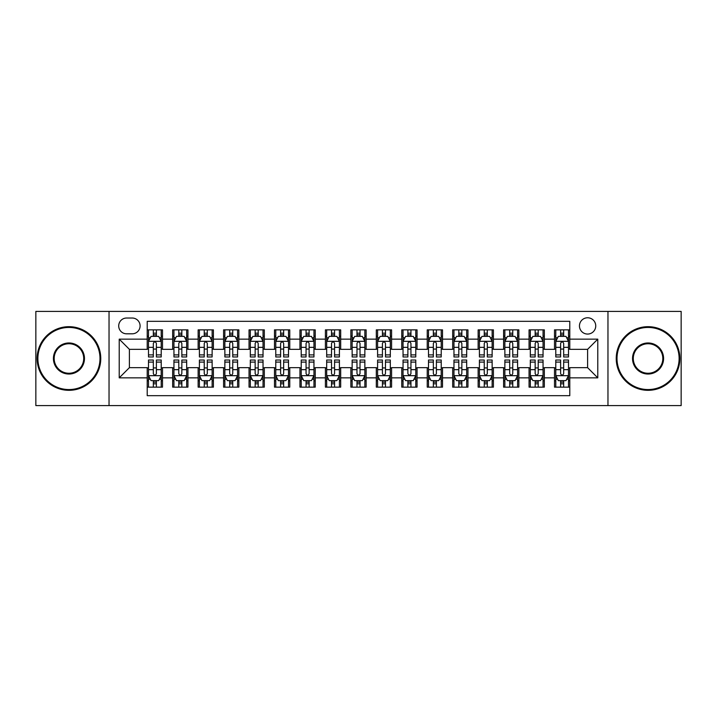 <?xml version="1.0" encoding="UTF-8"?>
<svg xmlns="http://www.w3.org/2000/svg" width="717" height="717" viewBox="0 0 717 717"><rect width="100%" height="100%" fill="white"/><g stroke="black" fill="none" stroke-linecap="round" stroke-linejoin="round"><path stroke-width="1.08" d="M587.599 317.774A8.147 8.147 0 0 0 579.453 325.912A8.147 8.147 0 0 0 587.599 334.059A8.147 8.147 0 0 0 595.746 325.912A8.147 8.147 0 0 0 587.599 317.774M607.962 405.589L681.15 405.589L681.15 311.411L607.962 311.411L607.962 405.589L109.038 405.589L109.038 311.411L35.85 311.411L35.85 405.589L109.038 405.589M569.782 329.865L554.51 329.865L554.51 339.15L544.328 339.15L544.328 349.34L554.51 349.34L554.51 339.15M544.328 339.15L544.328 329.865L529.056 329.865L529.056 339.15L518.866 339.15L518.866 349.34L529.056 349.34L529.056 339.15M518.866 339.15L518.866 329.865L503.594 329.865L503.594 339.15L493.413 339.15L493.413 349.34L503.594 349.34L503.594 339.15M493.413 339.15L493.413 329.865L478.14 329.865L478.14 339.15L467.959 339.15L467.959 349.34L478.14 349.34L478.14 339.15M467.959 339.15L467.959 329.865L452.687 329.865L452.687 339.15L442.506 339.15L442.506 349.34L452.687 349.34L452.687 339.15M442.506 339.15L442.506 329.865L427.233 329.865L427.233 339.15L417.052 339.15L417.052 349.34L427.233 349.34L427.233 339.15M417.052 339.15L417.052 329.865L401.771 329.865L401.771 339.15L391.59 339.15L391.59 349.34L401.771 349.34L401.771 339.15M391.59 339.15L391.59 329.865L376.317 329.865L376.317 339.15L366.136 339.15L366.136 349.34L376.317 349.34L376.317 339.15M366.136 339.15L366.136 329.865L350.864 329.865L350.864 339.15L340.683 339.15L340.683 349.34L350.864 349.34L350.864 339.15M340.683 339.15L340.683 329.865L325.41 329.865L325.41 339.15L315.229 339.15L315.229 349.34L325.41 349.34L325.41 339.15M315.229 339.15L315.229 329.865L299.948 329.865L299.948 339.15L289.767 339.15L289.767 349.34L299.948 349.34L299.948 339.15M289.767 339.15L289.767 329.865L274.494 329.865L274.494 339.15L264.313 339.15L264.313 349.34L274.494 349.34L274.494 339.15M264.313 339.15L264.313 329.865L249.041 329.865L249.041 339.15L238.86 339.15L238.86 349.34L249.041 349.34L249.041 339.15M238.86 339.15L238.86 329.865L223.587 329.865L223.587 339.15L213.406 339.15L213.406 349.34L223.587 349.34L223.587 339.15M213.406 339.15L213.406 329.865L198.134 329.865L198.134 339.15L187.944 339.15L187.944 349.34L198.134 349.34L198.134 339.15M187.944 339.15L187.944 329.865L172.672 329.865L172.672 349.34L162.49 349.34L162.49 329.865L147.218 329.865M147.218 387.135L162.49 387.135L162.49 367.66L172.672 367.66L172.672 387.135L187.944 387.135L187.944 367.66L198.134 367.66L198.134 377.85L187.944 377.85M198.134 377.85L198.134 387.135L213.406 387.135L213.406 367.66L223.587 367.66L223.587 377.85L213.406 377.85M223.587 377.85L223.587 387.135L238.86 387.135L238.86 367.66L249.041 367.66L249.041 377.85L238.86 377.85M249.041 377.85L249.041 387.135L264.313 387.135L264.313 367.66L274.494 367.66L274.494 377.85L264.313 377.85M274.494 377.85L274.494 387.135L289.767 387.135L289.767 367.66L299.948 367.66L299.948 377.85L289.767 377.85M299.948 377.85L299.948 387.135L315.229 387.135L315.229 367.66L325.41 367.66L325.41 377.85L315.229 377.85M325.41 377.85L325.41 387.135L340.683 387.135L340.683 367.66L350.864 367.66L350.864 377.85L340.683 377.85M350.864 377.85L350.864 387.135L366.136 387.135L366.136 367.66L376.317 367.66L376.317 377.85L366.136 377.85M376.317 377.85L376.317 387.135L391.59 387.135L391.59 367.66L401.771 367.66L401.771 377.85L391.59 377.85M401.771 377.85L401.771 387.135L417.052 387.135L417.052 367.66L427.233 367.66L427.233 377.85L417.052 377.85M427.233 377.85L427.233 387.135L442.506 387.135L442.506 367.66L452.687 367.66L452.687 377.85L442.506 377.85M452.687 377.85L452.687 387.135L467.959 387.135L467.959 367.66L478.14 367.66L478.14 377.85L467.959 377.85M478.14 377.85L478.14 387.135L493.413 387.135L493.413 367.66L503.594 367.66L503.594 377.85L493.413 377.85M503.594 377.85L503.594 387.135L518.866 387.135L518.866 367.66L529.056 367.66L529.056 377.85L518.866 377.85M529.056 377.85L529.056 387.135L544.328 387.135L544.328 367.66L554.51 367.66L554.51 377.85L544.328 377.85M126.595 333.808L132.197 333.808A7.887 7.887 0 0 0 140.093 325.912A7.887 7.887 0 0 0 132.197 318.025L126.595 318.025A7.887 7.887 0 0 0 118.708 325.912A7.887 7.887 0 0 0 126.595 333.808M607.962 311.411L109.038 311.411M569.782 339.15L569.782 321.333L147.218 321.333L147.218 349.34L129.401 349.34L129.401 367.66L147.218 367.66L147.218 395.667L569.782 395.667L569.782 367.66L587.599 367.66L587.599 349.34L569.782 349.34L569.782 339.15L597.781 339.15L597.781 377.85L569.782 377.85M147.218 377.85L119.219 377.85L119.219 339.15L147.218 339.15M554.51 377.85L554.51 387.135L569.782 387.135M147.218 336.228L148.491 336.228M153.33 336.228L156.387 336.228M161.217 336.228L162.49 336.228M147.218 349.08L148.491 349.08M153.33 349.08L156.387 349.08M161.217 349.08L162.49 349.08M147.218 367.92L148.491 367.92M153.33 367.92L156.387 367.92M161.217 367.92L162.49 367.92M147.218 380.772L148.491 380.772M153.33 380.772L156.387 380.772M161.217 380.772L162.49 380.772M172.672 349.08L173.944 349.08M178.784 349.08L181.84 349.08M186.671 349.08L187.944 349.08M172.672 336.228L173.944 336.228M178.784 336.228L181.84 336.228M186.671 336.228L187.944 336.228M172.672 367.92L173.944 367.92M178.784 367.92L181.84 367.92M186.671 367.92L187.944 367.92M172.672 380.772L173.944 380.772M178.784 380.772L181.84 380.772M186.671 380.772L187.944 380.772M198.134 367.92L199.407 367.92M204.237 367.92L207.294 367.92M212.133 367.92L213.406 367.92M198.134 380.772L199.407 380.772M204.237 380.772L207.294 380.772M212.133 380.772L213.406 380.772M198.134 336.228L199.407 336.228M204.237 336.228L207.294 336.228M212.133 336.228L213.406 336.228M198.134 349.08L199.407 349.08M204.237 349.08L207.294 349.08M212.133 349.08L213.406 349.08M223.587 367.92L224.86 367.92M229.691 367.92L232.747 367.92M237.587 367.92L238.86 367.92M223.587 380.772L224.86 380.772M229.691 380.772L232.747 380.772M237.587 380.772L238.86 380.772M223.587 336.228L224.86 336.228M229.691 336.228L232.747 336.228M237.587 336.228L238.86 336.228M223.587 349.08L224.86 349.08M229.691 349.08L232.747 349.08M237.587 349.08L238.86 349.08M249.041 367.92L250.314 367.92M255.153 367.92L258.201 367.92M263.04 367.92L264.313 367.92M249.041 380.772L250.314 380.772M255.153 380.772L258.201 380.772M263.04 380.772L264.313 380.772M249.041 336.228L250.314 336.228M255.153 336.228L258.201 336.228M263.04 336.228L264.313 336.228M249.041 349.08L250.314 349.08M255.153 349.08L258.201 349.08M263.04 349.08L264.313 349.08M274.494 367.92L275.767 367.92M280.607 367.92L283.663 367.92M288.494 367.92L289.767 367.92M274.494 380.772L275.767 380.772M280.607 380.772L283.663 380.772M288.494 380.772L289.767 380.772M274.494 336.228L275.767 336.228M280.607 336.228L283.663 336.228M288.494 336.228L289.767 336.228M274.494 349.08L275.767 349.08M280.607 349.08L283.663 349.08M288.494 349.08L289.767 349.08M299.948 367.92L301.221 367.92M306.06 367.92L309.117 367.92M313.956 367.92L315.229 367.92M299.948 380.772L301.221 380.772M306.06 380.772L309.117 380.772M313.956 380.772L315.229 380.772M299.948 336.228L301.221 336.228M306.06 336.228L309.117 336.228M313.956 336.228L315.229 336.228M299.948 349.08L301.221 349.08M306.06 349.08L309.117 349.08M313.956 349.08L315.229 349.08M325.41 367.92L326.683 367.92M331.514 367.92L334.57 367.92M339.41 367.92L340.683 367.92M325.41 380.772L326.683 380.772M331.514 380.772L334.57 380.772M339.41 380.772L340.683 380.772M325.41 336.228L326.683 336.228M331.514 336.228L334.57 336.228M339.41 336.228L340.683 336.228M325.41 349.08L326.683 349.08M331.514 349.08L334.57 349.08M339.41 349.08L340.683 349.08M350.864 367.92L352.137 367.92M356.976 367.92L360.024 367.92M364.863 367.92L366.136 367.92M350.864 380.772L352.137 380.772M356.976 380.772L360.024 380.772M364.863 380.772L366.136 380.772M350.864 336.228L352.137 336.228M356.976 336.228L360.024 336.228M364.863 336.228L366.136 336.228M350.864 349.08L352.137 349.08M356.976 349.08L360.024 349.08M364.863 349.08L366.136 349.08M376.317 367.92L377.59 367.92M382.43 367.92L385.486 367.92M390.317 367.92L391.59 367.92M376.317 380.772L377.59 380.772M382.43 380.772L385.486 380.772M390.317 380.772L391.59 380.772M376.317 336.228L377.59 336.228M382.43 336.228L385.486 336.228M390.317 336.228L391.59 336.228M376.317 349.08L377.59 349.08M382.43 349.08L385.486 349.08M390.317 349.08L391.59 349.08M401.771 367.92L403.044 367.92M407.883 367.92L410.94 367.92M415.779 367.92L417.052 367.92M401.771 380.772L403.044 380.772M407.883 380.772L410.94 380.772M415.779 380.772L417.052 380.772M401.771 336.228L403.044 336.228M407.883 336.228L410.94 336.228M415.779 336.228L417.052 336.228M401.771 349.08L403.044 349.08M407.883 349.08L410.94 349.08M415.779 349.08L417.052 349.08M427.233 367.92L428.506 367.92M433.337 367.92L436.393 367.92M441.233 367.92L442.506 367.92M427.233 380.772L428.506 380.772M433.337 380.772L436.393 380.772M441.233 380.772L442.506 380.772M427.233 336.228L428.506 336.228M433.337 336.228L436.393 336.228M441.233 336.228L442.506 336.228M427.233 349.08L428.506 349.08M433.337 349.08L436.393 349.08M441.233 349.08L442.506 349.08M452.687 367.92L453.96 367.92M458.799 367.92L461.847 367.92M466.686 367.92L467.959 367.92M452.687 380.772L453.96 380.772M458.799 380.772L461.847 380.772M466.686 380.772L467.959 380.772M452.687 336.228L453.96 336.228M458.799 336.228L461.847 336.228M466.686 336.228L467.959 336.228M452.687 349.08L453.96 349.08M458.799 349.08L461.847 349.08M466.686 349.08L467.959 349.08M478.14 367.92L479.413 367.92M484.253 367.92L487.309 367.92M492.14 367.92L493.413 367.92M478.14 380.772L479.413 380.772M484.253 380.772L487.309 380.772M492.14 380.772L493.413 380.772M478.14 336.228L479.413 336.228M484.253 336.228L487.309 336.228M492.14 336.228L493.413 336.228M478.14 349.08L479.413 349.08M484.253 349.08L487.309 349.08M492.14 349.08L493.413 349.08M503.594 367.92L504.867 367.92M509.706 367.92L512.763 367.92M517.593 367.92L518.866 367.92M503.594 380.772L504.867 380.772M509.706 380.772L512.763 380.772M517.593 380.772L518.866 380.772M503.594 336.228L504.867 336.228M509.706 336.228L512.763 336.228M517.593 336.228L518.866 336.228M503.594 349.08L504.867 349.08M509.706 349.08L512.763 349.08M517.593 349.08L518.866 349.08M529.056 367.92L530.329 367.92M535.16 367.92L538.216 367.92M543.056 367.92L544.328 367.92M529.056 380.772L530.329 380.772M535.16 380.772L538.216 380.772M543.056 380.772L544.328 380.772M529.056 336.228L530.329 336.228M535.16 336.228L538.216 336.228M543.056 336.228L544.328 336.228M529.056 349.08L530.329 349.08M535.16 349.08L538.216 349.08M543.056 349.08L544.328 349.08M554.51 367.92L555.783 367.92M560.613 367.92L563.67 367.92M568.509 367.92L569.782 367.92M554.51 380.772L555.783 380.772M560.613 380.772L563.67 380.772M568.509 380.772L569.782 380.772M554.51 336.228L555.783 336.228M560.613 336.228L563.67 336.228M568.509 336.228L569.782 336.228M554.51 349.08L555.783 349.08M560.613 349.08L563.67 349.08M568.509 349.08L569.782 349.08M129.401 349.34L119.219 339.15M129.401 367.66L119.219 377.85M597.781 339.15L587.599 349.34M597.781 377.85L587.599 367.66M156.387 333.172L153.33 333.172M161.217 354.897L156.387 354.897L156.387 356.976L161.217 356.976L161.217 341.444L158.672 336.354L151.036 336.354L148.491 341.444L148.491 356.976L153.33 356.976L153.33 354.897L148.491 354.897M148.491 341.444L148.491 329.865M161.217 341.444L161.217 329.865M153.33 336.354L153.33 329.865M156.387 329.865L156.387 336.354M156.387 354.897L156.387 343.353C155.365 341.391 154.343 341.391 153.33 343.353L153.33 354.897M153.33 383.828L156.387 383.828M148.491 362.103L153.33 362.103L153.33 360.024L148.491 360.024L148.491 375.556L151.036 380.646L158.672 380.646L161.217 375.556L161.217 360.024L156.387 360.024L156.387 362.103L161.217 362.103M161.217 375.556L161.217 387.135M148.491 375.556L148.491 387.135M156.387 380.646L156.387 387.135M153.33 387.135L153.33 380.646M153.33 362.103L153.33 373.647C154.343 375.609 155.365 375.609 156.387 373.647L156.387 362.103M68.94 327.445A31.055 31.055 0 0 0 37.884 358.5A31.055 31.055 0 0 0 68.94 389.555A31.055 31.055 0 0 0 99.995 358.5A31.055 31.055 0 0 0 68.94 327.445M68.94 390.317A31.817 31.817 0 0 1 37.123 358.5A31.817 31.817 0 0 1 68.94 326.683A31.817 31.817 0 0 1 100.765 358.5A31.817 31.817 0 0 1 68.94 390.317M68.94 342.968A15.532 15.532 0 0 1 84.472 358.5A15.532 15.532 0 0 1 68.94 374.032A15.532 15.532 0 0 1 53.416 358.5A15.532 15.532 0 0 1 68.94 342.968M68.94 373.261A14.761 14.761 0 0 0 83.71 358.5A14.761 14.761 0 0 0 68.94 343.739A14.761 14.761 0 0 0 54.178 358.5A14.761 14.761 0 0 0 68.94 373.261M648.06 327.445A31.055 31.055 0 0 0 617.005 358.5A31.055 31.055 0 0 0 648.06 389.555A31.055 31.055 0 0 0 679.116 358.5A31.055 31.055 0 0 0 648.06 327.445M648.06 390.317A31.817 31.817 0 0 1 616.235 358.5A31.817 31.817 0 0 1 648.06 326.683A31.817 31.817 0 0 1 679.877 358.5A31.817 31.817 0 0 1 648.06 390.317M648.06 342.968A15.532 15.532 0 0 1 663.583 358.5A15.532 15.532 0 0 1 648.06 374.032A15.532 15.532 0 0 1 632.528 358.5A15.532 15.532 0 0 1 648.06 342.968M648.06 373.261A14.761 14.761 0 0 0 662.822 358.5A14.761 14.761 0 0 0 648.06 343.739A14.761 14.761 0 0 0 633.29 358.5A14.761 14.761 0 0 0 648.06 373.261M181.84 333.172L178.784 333.172M186.671 354.897L181.84 354.897L181.84 356.976L186.671 356.976L186.671 341.444L184.126 336.354L176.49 336.354L173.944 341.444L173.944 356.976L178.784 356.976L178.784 354.897L173.944 354.897M173.944 341.444L173.944 329.865M186.671 341.444L186.671 329.865M178.784 336.354L178.784 329.865M181.84 329.865L181.84 336.354M181.84 354.897L181.84 343.353C180.818 341.391 179.806 341.391 178.784 343.353L178.784 354.897M207.294 333.172L204.237 333.172M212.133 354.897L207.294 354.897L207.294 356.976L212.133 356.976L212.133 341.444L209.588 336.354L201.952 336.354L199.407 341.444L199.407 356.976L204.237 356.976L204.237 354.897L199.407 354.897M199.407 341.444L199.407 329.865M212.133 341.444L212.133 329.865M204.237 336.354L204.237 329.865M207.294 329.865L207.294 336.354M207.294 354.897L207.294 343.353C206.281 341.391 205.259 341.391 204.237 343.353L204.237 354.897M232.747 333.172L229.691 333.172M237.587 354.897L232.747 354.897L232.747 356.976L237.587 356.976L237.587 341.444L235.042 336.354L227.406 336.354L224.86 341.444L224.86 356.976L229.691 356.976L229.691 354.897L224.86 354.897M224.86 341.444L224.86 329.865M237.587 341.444L237.587 329.865M229.691 336.354L229.691 329.865M232.747 329.865L232.747 336.354M232.747 354.897L232.747 343.353C231.734 341.391 230.713 341.391 229.691 343.353L229.691 354.897M258.201 333.172L255.153 333.172M263.04 354.897L258.201 354.897L258.201 356.976L263.04 356.976L263.04 341.444L260.495 336.354L252.859 336.354L250.314 341.444L250.314 356.976L255.153 356.976L255.153 354.897L250.314 354.897M250.314 341.444L250.314 329.865M263.04 341.444L263.04 329.865M255.153 336.354L255.153 329.865M258.201 329.865L258.201 336.354M258.201 354.897L258.201 343.353C257.188 341.391 256.166 341.391 255.153 343.353L255.153 354.897M178.784 383.828L181.84 383.828M173.944 362.103L178.784 362.103L178.784 360.024L173.944 360.024L173.944 375.556L176.49 380.646L184.126 380.646L186.671 375.556L186.671 360.024L181.84 360.024L181.84 362.103L186.671 362.103M186.671 375.556L186.671 387.135M173.944 375.556L173.944 387.135M181.84 380.646L181.84 387.135M178.784 387.135L178.784 380.646M178.784 362.103L178.784 373.647C179.797 375.609 180.818 375.609 181.84 373.647L181.84 362.103M204.237 383.828L207.294 383.828M199.407 362.103L204.237 362.103L204.237 360.024L199.407 360.024L199.407 375.556L201.952 380.646L209.588 380.646L212.133 375.556L212.133 360.024L207.294 360.024L207.294 362.103L212.133 362.103M212.133 375.556L212.133 387.135M199.407 375.556L199.407 387.135M207.294 380.646L207.294 387.135M204.237 387.135L204.237 380.646M204.237 362.103L204.237 373.647C205.259 375.609 206.272 375.609 207.294 373.647L207.294 362.103M229.691 383.828L232.747 383.828M224.86 362.103L229.691 362.103L229.691 360.024L224.86 360.024L224.86 375.556L227.406 380.646L235.042 380.646L237.587 375.556L237.587 360.024L232.747 360.024L232.747 362.103L237.587 362.103M237.587 375.556L237.587 387.135M224.86 375.556L224.86 387.135M232.747 380.646L232.747 387.135M229.691 387.135L229.691 380.646M229.691 362.103L229.691 373.647C230.713 375.609 231.725 375.609 232.747 373.647L232.747 362.103M255.153 383.828L258.201 383.828M250.314 362.103L255.153 362.103L255.153 360.024L250.314 360.024L250.314 375.556L252.859 380.646L260.495 380.646L263.04 375.556L263.04 360.024L258.201 360.024L258.201 362.103L263.04 362.103M263.04 375.556L263.04 387.135M250.314 375.556L250.314 387.135M258.201 380.646L258.201 387.135M255.153 387.135L255.153 380.646M255.153 362.103L255.153 373.647C256.166 375.609 257.188 375.609 258.201 373.647L258.201 362.103M283.663 333.172L280.607 333.172M288.494 354.897L283.663 354.897L283.663 356.976L288.494 356.976L288.494 341.444L285.949 336.354L278.313 336.354L275.767 341.444L275.767 356.976L280.607 356.976L280.607 354.897L275.767 354.897M275.767 341.444L275.767 329.865M288.494 341.444L288.494 329.865M280.607 336.354L280.607 329.865M283.663 329.865L283.663 336.354M283.663 354.897L283.663 343.353C282.641 341.391 281.629 341.391 280.607 343.353L280.607 354.897M280.607 383.828L283.663 383.828M275.767 362.103L280.607 362.103L280.607 360.024L275.767 360.024L275.767 375.556L278.313 380.646L285.949 380.646L288.494 375.556L288.494 360.024L283.663 360.024L283.663 362.103L288.494 362.103M288.494 375.556L288.494 387.135M275.767 375.556L275.767 387.135M283.663 380.646L283.663 387.135M280.607 387.135L280.607 380.646M280.607 362.103L280.607 373.647C281.62 375.609 282.641 375.609 283.663 373.647L283.663 362.103M309.117 333.172L306.06 333.172M313.956 354.897L309.117 354.897L309.117 356.976L313.956 356.976L313.956 341.444L311.411 336.354L303.766 336.354L301.221 341.444L301.221 356.976L306.06 356.976L306.06 354.897L301.221 354.897M301.221 341.444L301.221 329.865M313.956 341.444L313.956 329.865M306.06 336.354L306.06 329.865M309.117 329.865L309.117 336.354M309.117 354.897L309.117 343.353C308.095 341.391 307.082 341.391 306.06 343.353L306.06 354.897M306.06 383.828L309.117 383.828M301.221 362.103L306.06 362.103L306.06 360.024L301.221 360.024L301.221 375.556L303.766 380.646L311.411 380.646L313.956 375.556L313.956 360.024L309.117 360.024L309.117 362.103L313.956 362.103M313.956 375.556L313.956 387.135M301.221 375.556L301.221 387.135M309.117 380.646L309.117 387.135M306.06 387.135L306.06 380.646M306.06 362.103L306.06 373.647C307.082 375.609 308.095 375.609 309.117 373.647L309.117 362.103M334.57 333.172L331.514 333.172M339.41 354.897L334.57 354.897L334.57 356.976L339.41 356.976L339.41 341.444L336.865 336.354L329.228 336.354L326.683 341.444L326.683 356.976L331.514 356.976L331.514 354.897L326.683 354.897M326.683 341.444L326.683 329.865M339.41 341.444L339.41 329.865M331.514 336.354L331.514 329.865M334.57 329.865L334.57 336.354M334.57 354.897L334.57 343.353C333.557 341.391 332.536 341.391 331.514 343.353L331.514 354.897M331.514 383.828L334.57 383.828M326.683 362.103L331.514 362.103L331.514 360.024L326.683 360.024L326.683 375.556L329.228 380.646L336.865 380.646L339.41 375.556L339.41 360.024L334.57 360.024L334.57 362.103L339.41 362.103M339.41 375.556L339.41 387.135M326.683 375.556L326.683 387.135M334.57 380.646L334.57 387.135M331.514 387.135L331.514 380.646M331.514 362.103L331.514 373.647C332.536 375.609 333.548 375.609 334.57 373.647L334.57 362.103M360.024 333.172L356.976 333.172M364.863 354.897L360.024 354.897L360.024 356.976L364.863 356.976L364.863 341.444L362.318 336.354L354.682 336.354L352.137 341.444L352.137 356.976L356.976 356.976L356.976 354.897L352.137 354.897M352.137 341.444L352.137 329.865M364.863 341.444L364.863 329.865M356.976 336.354L356.976 329.865M360.024 329.865L360.024 336.354M360.024 354.897L360.024 343.353C359.011 341.391 357.989 341.391 356.976 343.353L356.976 354.897M356.976 383.828L360.024 383.828M352.137 362.103L356.976 362.103L356.976 360.024L352.137 360.024L352.137 375.556L354.682 380.646L362.318 380.646L364.863 375.556L364.863 360.024L360.024 360.024L360.024 362.103L364.863 362.103M364.863 375.556L364.863 387.135M352.137 375.556L352.137 387.135M360.024 380.646L360.024 387.135M356.976 387.135L356.976 380.646M356.976 362.103L356.976 373.647C357.989 375.609 359.011 375.609 360.024 373.647L360.024 362.103M382.43 383.828L385.486 383.828M377.59 362.103L382.43 362.103L382.43 360.024L377.59 360.024L377.59 375.556L380.135 380.646L387.772 380.646L390.317 375.556L390.317 360.024L385.486 360.024L385.486 362.103L390.317 362.103M390.317 375.556L390.317 387.135M377.59 375.556L377.59 387.135M385.486 380.646L385.486 387.135M382.43 387.135L382.43 380.646M382.43 362.103L382.43 373.647C383.443 375.609 384.464 375.609 385.486 373.647L385.486 362.103M407.883 383.828L410.94 383.828M403.044 362.103L407.883 362.103L407.883 360.024L403.044 360.024L403.044 375.556L405.589 380.646L413.234 380.646L415.779 375.556L415.779 360.024L410.94 360.024L410.94 362.103L415.779 362.103M415.779 375.556L415.779 387.135M403.044 375.556L403.044 387.135M410.94 380.646L410.94 387.135M407.883 387.135L407.883 380.646M407.883 362.103L407.883 373.647C408.905 375.609 409.918 375.609 410.94 373.647L410.94 362.103M433.337 383.828L436.393 383.828M428.506 362.103L433.337 362.103L433.337 360.024L428.506 360.024L428.506 375.556L431.051 380.646L438.687 380.646L441.233 375.556L441.233 360.024L436.393 360.024L436.393 362.103L441.233 362.103M441.233 375.556L441.233 387.135M428.506 375.556L428.506 387.135M436.393 380.646L436.393 387.135M433.337 387.135L433.337 380.646M433.337 362.103L433.337 373.647C434.359 375.609 435.371 375.609 436.393 373.647L436.393 362.103M458.799 383.828L461.847 383.828M453.96 362.103L458.799 362.103L458.799 360.024L453.96 360.024L453.96 375.556L456.505 380.646L464.141 380.646L466.686 375.556L466.686 360.024L461.847 360.024L461.847 362.103L466.686 362.103M466.686 375.556L466.686 387.135M453.96 375.556L453.96 387.135M461.847 380.646L461.847 387.135M458.799 387.135L458.799 380.646M458.799 362.103L458.799 373.647C459.812 375.609 460.834 375.609 461.847 373.647L461.847 362.103M484.253 383.828L487.309 383.828M479.413 362.103L484.253 362.103L484.253 360.024L479.413 360.024L479.413 375.556L481.958 380.646L489.594 380.646L492.14 375.556L492.14 360.024L487.309 360.024L487.309 362.103L492.14 362.103M492.14 375.556L492.14 387.135M479.413 375.556L479.413 387.135M487.309 380.646L487.309 387.135M484.253 387.135L484.253 380.646M484.253 362.103L484.253 373.647C485.266 375.609 486.287 375.609 487.309 373.647L487.309 362.103M509.706 383.828L512.763 383.828M504.867 362.103L509.706 362.103L509.706 360.024L504.867 360.024L504.867 375.556L507.412 380.646L515.048 380.646L517.593 375.556L517.593 360.024L512.763 360.024L512.763 362.103L517.593 362.103M517.593 375.556L517.593 387.135M504.867 375.556L504.867 387.135M512.763 380.646L512.763 387.135M509.706 387.135L509.706 380.646M509.706 362.103L509.706 373.647C510.719 375.609 511.741 375.609 512.763 373.647L512.763 362.103M535.16 383.828L538.216 383.828M530.329 362.103L535.16 362.103L535.16 360.024L530.329 360.024L530.329 375.556L532.874 380.646L540.51 380.646L543.056 375.556L543.056 360.024L538.216 360.024L538.216 362.103L543.056 362.103M543.056 375.556L543.056 387.135M530.329 375.556L530.329 387.135M538.216 380.646L538.216 387.135M535.16 387.135L535.16 380.646M535.16 362.103L535.16 373.647C536.182 375.609 537.194 375.609 538.216 373.647L538.216 362.103M560.613 383.828L563.67 383.828M555.783 362.103L560.613 362.103L560.613 360.024L555.783 360.024L555.783 375.556L558.328 380.646L565.964 380.646L568.509 375.556L568.509 360.024L563.67 360.024L563.67 362.103L568.509 362.103M568.509 375.556L568.509 387.135M555.783 375.556L555.783 387.135M563.67 380.646L563.67 387.135M560.613 387.135L560.613 380.646M560.613 362.103L560.613 373.647C561.635 375.609 562.657 375.609 563.67 373.647L563.67 362.103M385.486 333.172L382.43 333.172M390.317 354.897L385.486 354.897L385.486 356.976L390.317 356.976L390.317 341.444L387.772 336.354L380.135 336.354L377.59 341.444L377.59 356.976L382.43 356.976L382.43 354.897L377.59 354.897M377.59 341.444L377.59 329.865M390.317 341.444L390.317 329.865M382.43 336.354L382.43 329.865M385.486 329.865L385.486 336.354M385.486 354.897L385.486 343.353C384.464 341.391 383.452 341.391 382.43 343.353L382.43 354.897M410.94 333.172L407.883 333.172M415.779 354.897L410.94 354.897L410.94 356.976L415.779 356.976L415.779 341.444L413.234 336.354L405.589 336.354L403.044 341.444L403.044 356.976L407.883 356.976L407.883 354.897L403.044 354.897M403.044 341.444L403.044 329.865M415.779 341.444L415.779 329.865M407.883 336.354L407.883 329.865M410.94 329.865L410.94 336.354M410.94 354.897L410.94 343.353C409.918 341.391 408.905 341.391 407.883 343.353L407.883 354.897M436.393 333.172L433.337 333.172M441.233 354.897L436.393 354.897L436.393 356.976L441.233 356.976L441.233 341.444L438.687 336.354L431.051 336.354L428.506 341.444L428.506 356.976L433.337 356.976L433.337 354.897L428.506 354.897M428.506 341.444L428.506 329.865M441.233 341.444L441.233 329.865M433.337 336.354L433.337 329.865M436.393 329.865L436.393 336.354M436.393 354.897L436.393 343.353C435.38 341.391 434.359 341.391 433.337 343.353L433.337 354.897M461.847 333.172L458.799 333.172M466.686 354.897L461.847 354.897L461.847 356.976L466.686 356.976L466.686 341.444L464.141 336.354L456.505 336.354L453.96 341.444L453.96 356.976L458.799 356.976L458.799 354.897L453.96 354.897M453.96 341.444L453.96 329.865M466.686 341.444L466.686 329.865M458.799 336.354L458.799 329.865M461.847 329.865L461.847 336.354M461.847 354.897L461.847 343.353C460.834 341.391 459.812 341.391 458.799 343.353L458.799 354.897M487.309 333.172L484.253 333.172M492.14 354.897L487.309 354.897L487.309 356.976L492.14 356.976L492.14 341.444L489.594 336.354L481.958 336.354L479.413 341.444L479.413 356.976L484.253 356.976L484.253 354.897L479.413 354.897M479.413 341.444L479.413 329.865M492.14 341.444L492.14 329.865M484.253 336.354L484.253 329.865M487.309 329.865L487.309 336.354M487.309 354.897L487.309 343.353C486.287 341.391 485.275 341.391 484.253 343.353L484.253 354.897M512.763 333.172L509.706 333.172M517.593 354.897L512.763 354.897L512.763 356.976L517.593 356.976L517.593 341.444L515.048 336.354L507.412 336.354L504.867 341.444L504.867 356.976L509.706 356.976L509.706 354.897L504.867 354.897M504.867 341.444L504.867 329.865M517.593 341.444L517.593 329.865M509.706 336.354L509.706 329.865M512.763 329.865L512.763 336.354M512.763 354.897L512.763 343.353C511.741 341.391 510.728 341.391 509.706 343.353L509.706 354.897M538.216 333.172L535.16 333.172M543.056 354.897L538.216 354.897L538.216 356.976L543.056 356.976L543.056 341.444L540.51 336.354L532.874 336.354L530.329 341.444L530.329 356.976L535.16 356.976L535.16 354.897L530.329 354.897M530.329 341.444L530.329 329.865M543.056 341.444L543.056 329.865M535.16 336.354L535.16 329.865M538.216 329.865L538.216 336.354M538.216 354.897L538.216 343.353C537.203 341.391 536.182 341.391 535.16 343.353L535.16 354.897M563.67 333.172L560.613 333.172M568.509 354.897L563.67 354.897L563.67 356.976L568.509 356.976L568.509 341.444L565.964 336.354L558.328 336.354L555.783 341.444L555.783 356.976L560.613 356.976L560.613 354.897L555.783 354.897M555.783 341.444L555.783 329.865M568.509 341.444L568.509 329.865M560.613 336.354L560.613 329.865M563.67 329.865L563.67 336.354M563.67 354.897L563.67 343.353C562.657 341.391 561.635 341.391 560.613 343.353L560.613 354.897M172.672 377.85L162.49 377.85M172.672 339.15L162.49 339.15M161.155 341.319L148.553 341.319M148.491 337.752L150.337 337.752M159.371 337.752L161.217 337.752M153.33 347.342L148.491 347.342M161.217 347.342L156.387 347.342M156.387 334.794L153.33 334.794M148.553 375.681L161.155 375.681M161.217 379.248L159.371 379.248M150.337 379.248L148.491 379.248M156.387 369.658L161.217 369.658M148.491 369.658L153.33 369.658M153.33 382.206L156.387 382.206M186.608 341.319L174.007 341.319M173.944 337.752L175.79 337.752M184.834 337.752L186.671 337.752M178.784 347.342L173.944 347.342M186.671 347.342L181.84 347.342M181.84 334.794L178.784 334.794M212.071 341.319L199.469 341.319M199.407 337.752L201.244 337.752M210.287 337.752L212.133 337.752M204.237 347.342L199.407 347.342M212.133 347.342L207.294 347.342M207.294 334.794L204.237 334.794M237.524 341.319L224.923 341.319M224.86 337.752L226.706 337.752M235.741 337.752L237.587 337.752M229.691 347.342L224.86 347.342M237.587 347.342L232.747 347.342M232.747 334.794L229.691 334.794M262.978 341.319L250.376 341.319M250.314 337.752L252.16 337.752M261.194 337.752L263.04 337.752M255.153 347.342L250.314 347.342M263.04 347.342L258.201 347.342M258.201 334.794L255.153 334.794M174.007 375.681L186.608 375.681M186.671 379.248L184.834 379.248M175.79 379.248L173.944 379.248M181.84 369.658L186.671 369.658M173.944 369.658L178.784 369.658M178.784 382.206L181.84 382.206M199.469 375.681L212.071 375.681M212.133 379.248L210.287 379.248M201.244 379.248L199.407 379.248M207.294 369.658L212.133 369.658M199.407 369.658L204.237 369.658M204.237 382.206L207.294 382.206M224.923 375.681L237.524 375.681M237.587 379.248L235.741 379.248M226.706 379.248L224.86 379.248M232.747 369.658L237.587 369.658M224.86 369.658L229.691 369.658M229.691 382.206L232.747 382.206M250.376 375.681L262.978 375.681M263.04 379.248L261.194 379.248M252.16 379.248L250.314 379.248M258.201 369.658L263.04 369.658M250.314 369.658L255.153 369.658M255.153 382.206L258.201 382.206M288.431 341.319L275.83 341.319M275.767 337.752L277.613 337.752M286.648 337.752L288.494 337.752M280.607 347.342L275.767 347.342M288.494 347.342L283.663 347.342M283.663 334.794L280.607 334.794M275.83 375.681L288.431 375.681M288.494 379.248L286.648 379.248M277.613 379.248L275.767 379.248M283.663 369.658L288.494 369.658M275.767 369.658L280.607 369.658M280.607 382.206L283.663 382.206M313.885 341.319L301.292 341.319M301.221 337.752L303.067 337.752M312.11 337.752L313.956 337.752M306.06 347.342L301.221 347.342M313.956 347.342L309.117 347.342M309.117 334.794L306.06 334.794M301.292 375.681L313.885 375.681M313.956 379.248L312.11 379.248M303.067 379.248L301.221 379.248M309.117 369.658L313.956 369.658M301.221 369.658L306.06 369.658M306.06 382.206L309.117 382.206M339.347 341.319L326.746 341.319M326.683 337.752L328.529 337.752M337.564 337.752L339.41 337.752M331.514 347.342L326.683 347.342M339.41 347.342L334.57 347.342M334.57 334.794L331.514 334.794M326.746 375.681L339.347 375.681M339.41 379.248L337.564 379.248M328.529 379.248L326.683 379.248M334.57 369.658L339.41 369.658M326.683 369.658L331.514 369.658M331.514 382.206L334.57 382.206M364.801 341.319L352.199 341.319M352.137 337.752L353.983 337.752M363.017 337.752L364.863 337.752M356.976 347.342L352.137 347.342M364.863 347.342L360.024 347.342M360.024 334.794L356.976 334.794M352.199 375.681L364.801 375.681M364.863 379.248L363.017 379.248M353.983 379.248L352.137 379.248M360.024 369.658L364.863 369.658M352.137 369.658L356.976 369.658M356.976 382.206L360.024 382.206M377.653 375.681L390.254 375.681M390.317 379.248L388.471 379.248M379.436 379.248L377.59 379.248M385.486 369.658L390.317 369.658M377.59 369.658L382.43 369.658M382.43 382.206L385.486 382.206M403.115 375.681L415.708 375.681M415.779 379.248L413.933 379.248M404.89 379.248L403.044 379.248M410.94 369.658L415.779 369.658M403.044 369.658L407.883 369.658M407.883 382.206L410.94 382.206M428.569 375.681L441.17 375.681M441.233 379.248L439.387 379.248M430.352 379.248L428.506 379.248M436.393 369.658L441.233 369.658M428.506 369.658L433.337 369.658M433.337 382.206L436.393 382.206M454.022 375.681L466.624 375.681M466.686 379.248L464.84 379.248M455.806 379.248L453.96 379.248M461.847 369.658L466.686 369.658M453.96 369.658L458.799 369.658M458.799 382.206L461.847 382.206M479.476 375.681L492.077 375.681M492.14 379.248L490.294 379.248M481.259 379.248L479.413 379.248M487.309 369.658L492.14 369.658M479.413 369.658L484.253 369.658M484.253 382.206L487.309 382.206M504.929 375.681L517.531 375.681M517.593 379.248L515.756 379.248M506.713 379.248L504.867 379.248M512.763 369.658L517.593 369.658M504.867 369.658L509.706 369.658M509.706 382.206L512.763 382.206M530.392 375.681L542.993 375.681M543.056 379.248L541.21 379.248M532.166 379.248L530.329 379.248M538.216 369.658L543.056 369.658M530.329 369.658L535.16 369.658M535.16 382.206L538.216 382.206M555.845 375.681L568.447 375.681M568.509 379.248L566.663 379.248M557.629 379.248L555.783 379.248M563.67 369.658L568.509 369.658M555.783 369.658L560.613 369.658M560.613 382.206L563.67 382.206M390.254 341.319L377.653 341.319M377.59 337.752L379.436 337.752M388.471 337.752L390.317 337.752M382.43 347.342L377.59 347.342M390.317 347.342L385.486 347.342M385.486 334.794L382.43 334.794M415.708 341.319L403.115 341.319M403.044 337.752L404.89 337.752M413.933 337.752L415.779 337.752M407.883 347.342L403.044 347.342M415.779 347.342L410.94 347.342M410.94 334.794L407.883 334.794M441.17 341.319L428.569 341.319M428.506 337.752L430.352 337.752M439.387 337.752L441.233 337.752M433.337 347.342L428.506 347.342M441.233 347.342L436.393 347.342M436.393 334.794L433.337 334.794M466.624 341.319L454.022 341.319M453.96 337.752L455.806 337.752M464.84 337.752L466.686 337.752M458.799 347.342L453.96 347.342M466.686 347.342L461.847 347.342M461.847 334.794L458.799 334.794M492.077 341.319L479.476 341.319M479.413 337.752L481.259 337.752M490.294 337.752L492.14 337.752M484.253 347.342L479.413 347.342M492.14 347.342L487.309 347.342M487.309 334.794L484.253 334.794M517.531 341.319L504.929 341.319M504.867 337.752L506.713 337.752M515.756 337.752L517.593 337.752M509.706 347.342L504.867 347.342M517.593 347.342L512.763 347.342M512.763 334.794L509.706 334.794M542.993 341.319L530.392 341.319M530.329 337.752L532.166 337.752M541.21 337.752L543.056 337.752M535.16 347.342L530.329 347.342M543.056 347.342L538.216 347.342M538.216 334.794L535.16 334.794M568.447 341.319L555.845 341.319M555.783 337.752L557.629 337.752M566.663 337.752L568.509 337.752M560.613 347.342L555.783 347.342M568.509 347.342L563.67 347.342M563.67 334.794L560.613 334.794"/></g></svg>

